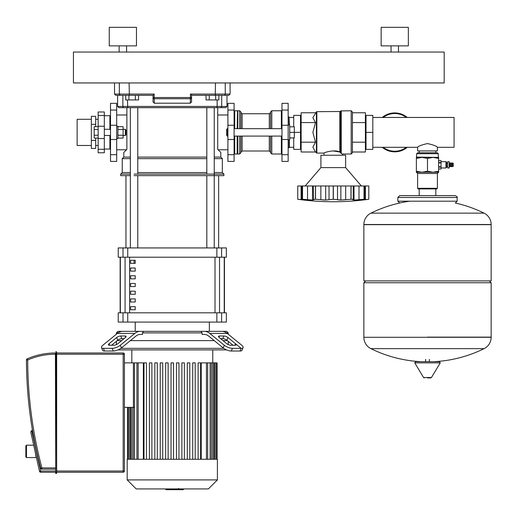<?xml version="1.0" encoding="UTF-8"?>
<svg xmlns="http://www.w3.org/2000/svg" width="517" height="517" viewBox="0 0 517 517"><rect width="100%" height="100%" fill="white"/><g stroke="black" fill="none" stroke-linecap="round" stroke-linejoin="round"><path stroke-width="0.78" d="M91.347 119.278L77.136 119.278L77.136 145.484L91.347 145.484M95.677 126.671L95.677 116.325L91.347 116.325L91.347 148.437L95.677 148.437L95.677 138.091M91.347 124.351L95.677 124.351M91.347 140.411L95.677 140.411M110.509 116.312L109.888 115.698L104.324 115.698M110.509 148.45L109.888 149.064L104.324 149.064M104.324 115.485L104.324 152.774L98.146 152.774L98.146 111.989L104.324 111.989L104.324 115.485L98.146 115.485M109.888 149.064L109.888 135.473M109.888 129.289L109.888 115.698M116.687 138.562L117.921 138.562L117.921 126.2L116.687 126.2M125.334 135.473L125.954 134.853L125.954 129.909L125.334 129.289L125.334 135.473L123.111 135.473M117.921 138.091L123.111 138.091L123.111 126.671L117.921 126.671M117.921 135.234L123.111 135.234M117.921 129.528L123.111 129.528M98.146 135.234L94.191 135.234L94.191 138.091L98.146 138.091M94.191 135.234L94.191 129.528L98.146 129.528M94.191 129.528L94.191 126.671L98.146 126.671M227.293 136.087L227.293 128.675L226.679 129.289L226.679 135.473L227.913 136.087M288.163 124.965L289.707 124.965L289.707 139.797L288.163 139.797M289.707 132.378L294.341 132.378L294.341 126.82L289.707 126.82M293.721 137.942L293.721 149.374L300.519 149.374L300.519 132.378L294.341 132.378L294.341 137.942L289.707 137.942M305.153 185.984L320.908 167.605L320.908 155.242L345.627 155.242L345.627 167.605L320.908 167.605M361.383 185.984L345.627 167.605M323.054 199.943L324.081 200.014M310.155 199.943L311.156 200.014M298.6 199.375L299.75 199.517M303.44 199.943L304.158 200.008M304.92 199.995L297.74 199.271L297.74 185.984L302.471 185.984L302.471 199.271L301.909 199.342L301.909 185.984M302.529 199.271L302.529 185.984L312.514 185.984L312.514 200.06L302.471 199.271C301.521 199.291 301.799 199.433 303.298 199.685L304.998 200.04M315.551 199.271L315.551 185.984L325.671 185.984L325.671 200.06L315.454 199.271C313.645 199.291 313.005 199.433 313.522 199.685L313.761 199.859M312.514 185.984L313.328 185.984L313.522 199.685L312.514 200.06M313.328 185.984L315.454 185.984L315.454 199.271M333.329 199.271L333.329 185.984L340.865 185.984L340.865 200.06L333.329 199.271L325.671 200.06M325.671 185.984L333.213 185.984L333.213 199.271M351.082 199.271L351.082 185.984L354.022 185.984L354.022 200.06L353.021 199.685C353.531 199.426 352.885 199.291 351.082 199.271L340.865 200.06M340.865 185.984L350.985 185.984L350.985 199.271M352.781 199.859L353.214 199.536L353.214 185.984M361.622 199.995L363.244 199.685C364.743 199.426 365.021 199.291 364.071 199.271L354.022 200.06M354.022 185.984L364.013 185.984L364.013 199.271M364.627 199.342L364.071 199.271L364.071 185.984L368.802 185.984L368.802 199.271L361.538 200.04M363.096 199.943L365.435 199.685L365.435 185.984M365.681 199.652L366.786 199.517M356.387 199.943L359.005 199.685L359.005 185.984M338.7 199.943L339.469 200.014M343.482 199.943L345.686 199.685L345.686 185.984M297.74 185.984L297.74 199.271A256.613 256.613 0 0 0 368.802 199.271L368.802 185.984L368.802 199.271M372.815 149.374L372.815 115.388L366.017 115.388L366.017 149.374L372.815 149.374M372.815 132.378L366.017 132.378M293.721 147.306L289.397 147.306M293.721 117.456L289.397 117.456M289.397 139.797L289.397 147.519L288.163 147.83M289.087 124.965L289.087 116.932L289.397 124.965M289.087 139.797L289.087 147.83M289.087 116.932L288.163 116.932M293.721 126.82L293.721 115.388L300.519 115.388L300.519 132.378M281.978 154.699L281.978 161.42L288.163 161.42L288.163 103.335L281.978 103.335L281.978 154.699L288.163 154.699M352.426 132.378L352.426 152.774L351.192 154.008L351.192 110.754L352.426 111.989L352.426 132.378M323.997 155.242L323.997 153.084C323.564 152.689 334.512 149.187 339.811 152.011L341.252 153.491L342.538 154.008L351.192 154.008M342.538 155.242L342.538 154.008M351.192 110.754L340.813 110.935L340.813 153.142L340.251 152.353L340.251 111.498L316.843 111.678L316.843 153.084L323.997 153.084M315.506 152.004L316.404 152.903L316.404 111.859L312.875 117.663L315.506 122.568L312.875 132.378L315.506 142.194L312.875 147.099L315.506 152.004L301.14 152.004L301.14 142.194L315.506 142.194M332.935 150.893L339.811 152.011L339.811 111.678M301.14 142.194L301.14 112.758L315.506 112.758M301.14 122.568L315.506 122.568M352.426 142.194L365.403 142.194L365.403 152.004L352.426 152.004M352.426 112.758L365.403 112.758L365.403 142.194M352.426 122.568L365.403 122.568M281.978 153.387L281.364 154.008L271.787 154.008L270.553 152.774L270.553 136.087L270.553 152.25L269.312 151.009L242.124 151.009L240.89 152.25M281.978 111.368L281.364 110.754L281.364 128.675M281.364 136.087L281.364 154.008M281.364 110.754L271.787 110.754L271.787 128.675M271.787 110.754L270.553 111.989L270.553 128.675L270.553 112.512L269.312 113.753L242.124 113.753L242.124 128.675M237.801 128.675L237.801 110.754L239.655 110.754L240.89 111.989L240.89 128.675M239.655 136.087L239.655 154.008L234.712 154.008L234.091 153.387M237.801 136.087L237.801 154.008M237.801 110.754L237.49 128.675M237.49 136.087L237.49 153.698M237.49 111.065L237.18 128.675M237.18 136.087L237.18 154.008M237.18 110.754L234.712 110.754L234.712 128.675M234.712 136.087L234.712 154.008M234.712 110.754L234.091 111.368M240.89 136.087L240.89 152.774L239.655 154.008M35.078 451.373L36.196 457.551L26.47 457.551L26.47 445.189L33.708 445.189M26.47 445.189L25.85 445.809L25.85 456.931L26.47 457.551M56.657 352.982L56.657 472.241L123.175 472.241A1.234 1.234 0 0 0 124.41 471.006L124.41 354.216A1.234 1.234 0 0 0 123.175 352.982L56.347 352.982L56.657 473.171L55.726 473.475L56.347 473.475L56.347 472.241L55.726 472.241L55.726 352.982L56.347 352.982L56.347 351.747L56.657 352.051L55.726 351.747L56.347 351.747M40.701 468.234A1.234 1.234 0 0 0 41.89 469.152L41.89 467.917L40.701 468.234A425.136 425.136 0 0 1 26.47 359.968L27.705 359.968L27.214 358.83A1.234 1.234 0 0 0 26.47 359.968A1.234 1.234 0 0 1 27.214 358.83A70.907 70.907 0 0 1 55.416 352.982L55.726 473.475L55.726 472.241L40.701 472.241A1.234 1.234 0 0 1 39.492 471.271A1.234 1.234 0 0 0 40.701 472.241L40.701 471.006L39.492 471.271L37.702 463.193M41.89 469.152L55.416 469.152L41.89 469.152M32.461 439.547L30.787 432.005L31.724 430.532A1.234 1.234 0 0 1 31.996 430.499L32.493 430.499M30.787 432.005L39.492 471.271M183.412 488.927L183.412 489.67L165.899 489.67L165.899 488.927M179.625 489.67L179.625 488.927M166.041 489.67L166.041 488.927M178.565 488.416L178.565 488.927M166.035 489.67L166.035 488.927M228.223 334.202L228.223 332.896L226.569 332.896M240.082 351.024L241.174 348.348A6.178 2.184 22.2 0 0 243.113 347.592L242.021 350.267A6.178 2.184 -157.8 0 1 240.082 351.024L231.345 351.024A6.178 2.184 -157.8 0 1 223.189 347.935L208.7 336.102A12.356 8.737 90 0 0 204.325 334.441L202.128 334.441L202.128 332.896L142.472 332.896L142.472 334.441L140.269 334.441L142.472 334.441M227.344 340.625L222.976 340.625L227.344 340.625M214.238 340.625L130.362 340.625L214.238 340.625M142.472 332.896L143.59 331.352L140.269 331.352A15.445 10.922 90 0 0 134.808 333.426L120.319 345.259L121.411 347.935L135.9 336.102A12.356 8.737 -90 0 1 140.269 334.441M117.837 343.715L125.405 337.53A3.089 1.092 -22.2 0 0 126.083 336.367A3.089 1.092 -22.2 0 0 125.114 335.985L120.745 335.985A3.089 1.092 -22.2 0 0 116.668 337.53L109.1 343.715A3.089 1.092 -22.2 0 0 108.421 344.878A3.089 1.092 -22.2 0 0 109.391 345.259L113.759 345.259A3.089 1.092 -22.2 0 0 117.837 343.715M111.575 345.259L117.76 340.212A3.089 1.092 157.8 0 1 121.838 338.661L124.022 338.661M121.411 347.935A6.178 2.184 157.8 0 1 113.255 351.024L104.518 351.024A6.178 2.184 157.8 0 1 102.579 350.267L101.487 347.592A6.178 2.184 -22.2 0 0 103.426 348.348L104.518 351.024M113.255 351.024L112.163 348.348A6.178 2.184 -22.2 0 0 120.319 345.259M112.163 348.348L103.426 348.348M134.808 333.426L117.333 333.426L102.838 345.259A6.178 2.184 -22.2 0 0 101.487 347.592M117.333 333.426A15.445 10.922 -90 0 1 122.794 331.352L140.269 331.352M121.624 340.625L117.256 340.625L121.624 340.625M118.031 332.896L116.377 332.896L116.377 334.202M116.377 332.896L117.921 331.352L135.221 331.352L135.221 322.085M135.221 331.352L221.806 331.352A15.445 10.922 90 0 1 227.267 333.426L241.762 345.259A6.178 2.184 22.2 0 1 243.113 347.592L242.021 350.267M218.484 331.352L226.679 331.352L228.223 332.896M202.128 332.896L201.003 331.352L209.372 331.352L209.372 322.085M234.867 345.259L235.5 343.715L227.932 337.53A3.089 1.092 22.2 0 0 223.855 335.985L219.486 335.985A3.089 1.092 22.2 0 0 218.517 336.367A3.089 1.092 22.2 0 0 219.189 337.53L226.763 343.715A3.089 1.092 22.2 0 0 230.834 345.259L235.209 345.259A3.089 1.092 22.2 0 0 236.172 344.878A3.089 1.092 22.2 0 0 235.5 343.715L240.67 347.935M220.578 338.661L222.762 338.661A3.089 1.092 -157.8 0 1 226.84 340.212L233.018 345.259M241.174 348.348L232.437 348.348L231.345 351.024M223.189 347.935L224.281 345.259A6.178 2.184 22.2 0 0 232.437 348.348M224.281 345.259L209.792 333.426A15.445 10.922 -90 0 0 204.325 331.352M228.223 341.336L228.223 344.587A3.089 1.092 -157.8 0 0 230.834 345.259M223.738 348.348L120.862 348.348M118.018 349.893L226.582 349.893M127.188 459.264L217.405 459.264L217.405 479.905L127.188 479.905L127.188 459.264M127.188 479.905L136.21 488.927L208.383 488.927L217.405 479.905M138.162 459.264L138.162 362.869L143.364 362.869L143.364 459.264M124.41 362.869L133.412 362.869L133.412 407.357L124.41 407.357M134.498 407.357L133.412 407.357M201.236 459.264L201.236 362.869L216.759 362.869L216.759 459.264M217.101 459.264L217.101 362.869L216.759 362.869M138.162 362.869L133.412 362.869M171.062 459.264L171.062 362.869L173.538 362.869L173.538 459.264M146.473 459.264L146.473 362.869L143.997 362.869L143.997 459.264M151.882 459.264L151.882 362.869L149.413 362.869L149.413 459.264M157.297 459.264L157.297 362.869L154.822 362.869L154.822 459.264M162.706 459.264L162.706 362.869L160.238 362.869L160.238 459.264M168.122 459.264L168.122 362.869L165.653 362.869L165.653 459.264M198.127 459.264L198.127 362.869L200.602 362.869L200.602 459.264M192.718 459.264L192.718 362.869L195.187 362.869L195.187 459.264M187.303 459.264L187.303 362.869L189.771 362.869L189.771 459.264M181.887 459.264L181.887 362.869L184.362 362.869L184.362 459.264M176.478 459.264L176.478 362.869L178.947 362.869L178.947 459.264M135.221 306.639L135.221 309.728L130.588 309.728L130.588 306.639L135.221 306.639M135.221 298.91L135.221 301.999L130.588 301.999L130.588 298.91L135.221 298.91M135.221 291.187L135.221 294.276L130.588 294.276L130.588 291.187L135.221 291.187M135.221 283.465L135.221 286.554L130.588 286.554L130.588 283.465L135.221 283.465M135.221 275.742L135.221 278.831L130.588 278.831L130.588 275.742L135.221 275.742M135.221 268.019L135.221 271.108L130.588 271.108L130.588 268.019L135.221 268.019M135.221 260.29L135.221 263.379L130.588 263.379L130.588 260.29L135.221 260.29M224.242 312.817L224.242 257.201M120.351 257.201L120.351 312.817M221.593 312.817L226.368 312.817L226.368 322.085L221.593 322.085L221.593 312.817L216.862 312.817L216.862 322.085L221.593 322.085M127.738 312.817L123.007 312.817L123.007 322.085L127.738 322.085L127.738 312.817L216.862 312.817M123.007 322.085L118.231 322.085L118.231 312.817L123.007 312.817M127.738 247.934L123.007 247.934L123.007 257.201L127.738 257.201L127.738 247.934L216.862 247.934L216.862 257.201L127.738 257.201M123.007 257.201L118.231 257.201L118.231 247.934L123.007 247.934M221.593 247.934L226.368 247.934L226.368 257.201L221.593 257.201L221.593 247.934L216.862 247.934M216.862 257.201L221.593 257.201M216.862 322.085L127.738 322.085M120.144 257.201L120.144 312.817M224.456 257.201L224.456 312.817M130.588 263.379L135.221 263.379M134.065 260.29L134.065 263.379M125.954 247.934L125.954 175.638M218.646 247.934L218.646 175.638M206.826 107.665L206.826 174.093M206.826 175.638L206.826 247.934M214.238 107.665L214.238 247.934M214.238 157.097L220.804 157.097L222.349 158.641L222.349 172.549L223.893 174.093L223.893 175.638L134.065 175.638M122.878 95.302L122.878 106.431L117.611 106.431L118.845 107.665L126.878 107.665L126.878 149.374L123.789 152.463L123.789 157.097L130.362 157.097M137.774 157.097L206.826 157.097M123.789 157.097L122.245 158.641L130.362 158.641M137.774 158.641L206.826 158.641M214.238 158.641L222.349 158.641M122.245 158.641L122.245 172.549L130.362 172.549M137.774 172.549L206.826 172.549M214.238 172.549L222.349 172.549M122.245 172.549L120.7 174.093L130.362 174.093M134.065 174.093L223.893 174.093M120.7 174.093L120.7 175.638L130.362 175.638M217.715 107.665L217.715 149.374L220.804 152.463L220.804 157.097M190.321 103.2L191.555 101.959L191.555 97.532L154.176 97.532L154.176 94.068L153.038 95.302L153.038 97.532A1.234 1.215 -0 0 0 154.279 98.741L154.176 97.532L153.038 97.532L153.038 101.959L154.279 103.2L154.279 98.741L190.321 98.741A1.234 1.215 -0 0 0 191.555 97.532L191.555 95.302L228.837 95.302L230.078 94.068L190.424 94.068L191.555 95.302L190.424 94.068L190.321 103.2L154.279 103.2M115.756 95.302L153.038 95.302L154.176 94.068L114.522 94.068L115.756 95.302M135.344 99.943L128.92 99.943L128.92 95.302L135.344 95.302L135.344 99.943L138.556 99.943L138.556 95.302L153.038 95.302M226.989 95.302L226.989 106.431L221.715 106.431A1.234 1.202 90 0 1 220.513 107.665L225.748 107.665L216.856 107.665L217.14 106.431L122.878 106.431A1.234 1.202 -90 0 0 124.08 107.665L216.856 107.665M445.977 167.973L446.598 167.353L446.598 162.286L445.977 161.672L445.977 167.973L441.033 167.973M447.677 167.973L449.221 167.973L449.221 161.672L447.677 161.672L447.677 167.973M449.221 166.674L450.643 166.364M449.221 162.971L450.643 163.275M451.509 163.275L450.643 162.971L450.643 166.674L451.509 166.364M452.375 163.275L451.509 162.971L451.509 166.674L452.375 166.364M452.375 166.674L453.241 166.364L453.241 163.275L452.375 162.971L452.375 166.674M427.501 153.698L438.319 153.698L437.388 152.774L417.62 152.774L416.689 153.698L427.501 153.698M416.379 157.407L438.629 157.407L438.629 158.402L433.065 157.407L427.501 158.402L421.943 157.407L416.379 158.402L416.689 153.698M417.62 188.304L418.234 188.918L436.775 188.918L437.388 188.304L417.62 188.304L417.62 173.473L437.388 173.473L438.629 172.239L416.379 172.239L416.379 171.243L421.943 172.239L427.501 171.243L433.065 172.239L438.629 171.243L438.629 172.239M416.379 158.402L416.379 171.243M427.501 158.402L427.501 171.243M438.629 158.402L438.629 171.243M449.777 166.674L449.777 162.971M438.629 162.564L441.033 162.564L441.033 160.651L438.629 160.658L441.033 160.651M438.629 166.732L441.033 166.732L441.033 162.564M438.629 162.913L441.033 162.913M441.033 168.994L438.629 168.994L441.033 168.988L441.033 166.732M438.629 167.075L441.033 167.075M427.501 337.129L491.15 337.129L427.501 337.129M363.858 337.291A12.667 12.667 0 0 0 370.922 348.652L484.086 348.652A12.667 12.667 0 0 0 491.15 337.291L491.15 282.754L363.858 282.754L363.858 337.291L491.15 337.291M415.791 361.693L439.579 361.693L440.238 362.863L414.763 362.863L415.429 361.693L439.217 361.693M427.501 377.914L430.771 377.914L427.501 377.914M484.086 213.146A12.667 12.667 0 0 1 491.15 224.507L491.15 280.899L363.858 280.899L363.858 224.669L491.15 224.669L363.858 224.507A12.667 12.667 0 0 1 370.922 213.146L484.086 213.146A127.912 127.912 0 0 0 455.432 203.039M457.164 201.184L397.844 201.184L397.844 197.481L457.164 197.481L457.164 201.184L455.309 203.039M407.247 117.456A19.465 19.465 0 0 0 382.257 117.456A19.465 19.465 0 0 1 407.247 117.456M394.755 151.843A19.465 19.465 0 0 1 382.257 147.306A19.465 19.465 0 0 0 407.247 147.306M437.388 150.919L437.388 147.306C436.787 146.188 433.492 144.941 427.501 143.558C421.51 144.941 418.214 146.188 417.62 147.306L417.62 150.919L437.388 150.919M372.815 117.456L454.075 117.456L454.075 147.306L437.388 147.306M372.815 147.306L417.62 147.306M234.091 154.699L234.091 161.42L227.913 161.42L227.913 103.335L234.091 103.335L234.091 154.699L227.913 154.699M119.156 52.049L119.156 45.871M126.575 52.049L126.575 45.871M109.268 45.871L109.268 27.33L136.462 27.33L136.462 45.871L109.268 45.871M391.046 52.049L391.046 45.871M398.458 52.049L398.458 45.871M381.158 45.871L381.158 27.33L408.346 27.33L408.346 45.871L381.158 45.871M73.433 82.946L444.187 82.946L444.187 52.049L73.433 52.049L73.433 82.946M110.509 154.699L110.509 161.42L116.687 161.42L116.687 103.335L110.509 103.335L110.509 154.699L116.687 154.699M128.92 99.943L125.715 99.943L125.715 95.302M209.256 99.943L215.673 99.943L215.673 95.302L209.256 95.302L209.256 99.943L206.044 99.943L206.044 95.302M215.673 99.943L218.885 99.943L218.885 95.302M104.324 149.277L98.146 149.277M104.324 138.524L98.146 138.524M104.324 126.238L98.146 126.238M301.107 185.984L301.107 199.685M307.531 185.984L307.531 199.685M320.857 185.984L320.857 199.685M329.032 185.984L329.032 199.685M337.504 185.984L337.504 199.685M281.978 139.506L288.163 139.506M281.978 125.256L288.163 125.256M281.978 110.063L288.163 110.063M341.252 110.754L341.252 153.491M271.787 136.087L271.787 154.008M269.312 136.087L269.312 151.009M269.312 113.753L269.312 128.675M242.124 136.087L242.124 151.009M239.655 110.754L239.655 128.675M55.416 467.917L41.89 467.917A423.895 423.895 0 0 1 27.705 359.968A69.672 69.672 0 0 1 55.416 354.216M55.416 471.006L40.701 471.006L31.724 430.532M123.175 352.982L123.175 354.216L124.41 354.216M124.41 471.006L123.175 471.006L123.175 472.241M56.657 354.216L123.175 354.216L123.175 471.006L56.657 471.006M109.733 345.259L109.1 343.715M117.76 340.212L116.668 337.53M121.838 338.661L120.745 335.985M125.657 337.31L125.114 335.985M226.84 340.212L227.932 337.53M227.267 333.426L209.792 333.426M218.943 337.31L219.486 335.985M222.762 338.661L223.855 335.985M131.874 459.264L131.874 407.357M130.103 459.264L130.103 407.357M206.438 459.264L206.438 362.869M210.102 459.264L210.102 362.869M212.726 459.264L212.726 362.869M214.497 459.264L214.497 362.869M134.498 459.264L134.498 362.869M219.531 312.817L219.531 257.201M129.586 312.817L129.586 257.201M125.062 257.201L125.062 312.817M215.007 257.201L215.007 312.817M215.246 95.302L215.492 82.946M224.042 95.302A1.234 1.221 -90 0 0 225.263 94.068L225.263 82.946M120.558 95.302A1.234 1.221 -90 0 1 119.337 94.068L119.337 82.946M129.353 95.302L129.108 82.946M217.14 99.943L217.14 106.431L221.715 106.431L221.715 95.302M127.744 107.665L127.46 99.943M438.629 157.407L416.689 157.097M414.763 362.863L423.572 377.539L431.437 377.539L430.771 377.914M491.15 224.507L363.858 224.507M383.239 147.306A18.845 18.845 0 0 0 406.265 147.306M406.265 117.456A18.845 18.845 0 0 0 383.239 117.456M234.091 139.506L227.913 139.506M234.091 125.256L227.913 125.256M234.091 110.063L227.913 110.063M110.509 139.506L116.687 139.506M110.509 125.256L116.687 125.256M110.509 110.063L116.687 110.063M95.677 119.278L98.146 119.278M95.677 145.484L98.146 145.484M104.324 135.473L110.509 135.473M123.111 129.289L125.334 129.289M104.324 129.289L110.509 129.289M281.978 136.087L234.091 136.087M281.978 128.675L234.091 128.675M227.913 128.675L227.293 128.675M364.634 185.984L364.634 199.342M365.403 117.456L366.017 117.456M366.017 147.306L365.403 147.306M300.519 147.306L301.14 147.306M300.519 117.456L301.14 117.456M316.404 152.903L316.843 153.084M316.843 111.678L316.404 111.859M340.813 110.935L340.251 111.498M242.124 113.753L240.89 112.512M116.377 341.336L116.377 344.587M131.822 362.869L131.822 349.893M130.639 459.264L130.639 407.357M128.869 459.264L128.869 407.357M127.835 459.264L127.835 407.357M127.499 459.264L127.499 407.357M212.771 362.869L212.771 349.893M207.672 362.869L207.672 459.264M211.337 362.869L211.337 459.264M213.96 362.869L213.96 459.264M215.731 362.869L215.731 459.264M133.263 459.264L133.263 407.357M136.927 459.264L136.927 362.869M137.774 247.934L137.774 175.638M137.774 174.093L137.774 107.665M130.362 247.934L130.362 107.665M114.522 82.946L114.522 94.068M230.078 82.946L230.078 94.068M117.611 95.302L117.611 106.431M226.989 106.431L225.748 107.665M446.598 166.552L447.677 166.552M417.62 173.473L416.379 172.239M437.388 173.473L437.388 188.304M438.319 157.097L438.319 153.698M446.598 163.094L447.677 163.094M441.033 161.672L445.977 161.672M370.922 348.652A127.912 127.912 0 0 0 421.219 361.693M433.789 361.693A127.912 127.912 0 0 0 484.086 348.652M425.653 361.693L425.653 359.38M429.356 361.693L429.356 359.38M423.572 377.539L424.231 377.914M431.437 377.539L440.238 362.863M365.713 280.899L363.858 282.754M489.295 280.899L491.15 282.754M409.768 201.184A127.912 127.912 0 0 0 370.922 213.146M419.19 188.918L419.19 195.626M435.812 188.918L435.812 195.626M457.164 197.481C457.603 197.171 456.983 196.55 455.309 195.626L399.699 195.626L397.844 197.481M397.844 201.184L399.699 203.039M419.19 150.919L419.19 152.774M435.812 150.919L435.812 152.774M217.715 114.987L227.913 114.987M227.913 149.775L218.116 149.775M116.687 149.775L126.478 149.775M116.687 114.987L126.878 114.987"/></g></svg>
